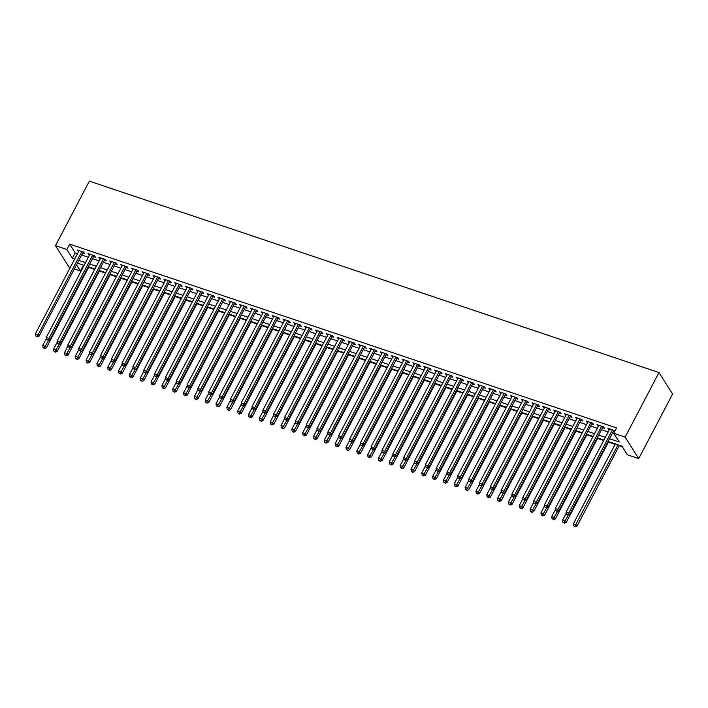 <?xml version="1.0" encoding="UTF-8"?>
<svg xmlns="http://www.w3.org/2000/svg" width="708" height="708" viewBox="0 0 708 708"><rect width="100%" height="100%" fill="white"/><g stroke="black" fill="none" stroke-linecap="round" stroke-linejoin="round"><path stroke-width="1.06" d="M82.845 264.934L83.27 265.606L80.447 270.987L74.349 268.943M70.216 267.553L69.074 267.164L55.481 245.685L89.367 181.142L659.006 372.567L672.6 394.055L638.713 458.598L627.341 454.775L621.836 446.067L608.066 441.438M83.27 265.606L83.871 265.81M88.606 267.403L94.704 269.447M99.439 271.04L105.527 273.093M110.262 274.677L116.36 276.731M121.095 278.324L127.192 280.368M131.927 281.961L138.016 284.005M142.751 285.598L148.848 287.643M153.583 289.236L159.681 291.289M164.415 292.882L170.504 294.926M175.239 296.519L181.337 298.564M186.071 300.157L192.169 302.201M196.904 303.794L202.992 305.847M207.727 307.431L213.825 309.484M218.56 311.077L224.657 313.122M229.392 314.715L235.481 316.759M240.224 318.352L246.313 320.397M251.048 321.99L257.146 324.043M261.88 325.636L267.969 327.68M272.713 329.273L278.802 331.317M283.536 332.91L289.634 334.955M294.369 336.548L300.466 338.601M305.201 340.185L311.29 342.238M316.025 343.831L322.122 345.876M326.857 347.469L332.955 349.513M337.689 351.106L343.778 353.15M348.513 354.743L354.611 356.797M359.345 358.39L365.443 360.434M370.178 362.027L376.267 364.071M381.001 365.664L387.099 367.709M391.834 369.302L397.931 371.355M402.666 372.939L408.755 374.992M413.49 376.585L419.587 378.63M424.322 380.223L430.42 382.267M435.154 383.86L441.243 385.913M445.987 387.497L452.076 389.55M456.81 391.143L462.908 393.188M467.643 394.781L473.732 396.825M478.475 398.418L484.564 400.462M489.299 402.055L495.396 404.109M500.131 405.693L506.229 407.746M510.964 409.339L517.052 411.383M521.787 412.976L527.885 415.021M532.62 416.614L538.717 418.667M543.452 420.251L549.541 422.304M554.275 423.897L560.373 425.942M565.108 427.535L571.206 429.579M575.94 431.172L582.029 433.216M586.764 434.809L592.861 436.863M597.596 438.447L603.694 440.5M608.429 442.093L615.119 444.341M619.252 445.73L622.261 446.739M82.739 252.968L84.633 253.606L83.712 252.154L77.216 249.968L78.597 251.579M93.562 256.606L95.465 257.243L94.545 255.792L88.049 253.614L89.429 255.216M104.395 260.252L106.288 260.889L105.377 259.438L98.872 257.252L100.262 258.863M115.227 263.889L117.121 264.526L116.201 263.075L109.705 260.889L111.094 262.5M126.059 267.527L127.953 268.164L127.033 266.712L120.537 264.526L121.918 266.137M136.883 271.164L138.777 271.801L137.865 270.35L131.361 268.173L132.75 269.775M147.715 274.81L149.609 275.447L148.689 273.996L142.193 271.81L143.582 273.421M158.548 278.448L160.442 279.085L159.521 277.633L153.025 275.447L154.406 277.058M169.371 282.085L171.265 282.722L170.354 281.271L163.849 279.085L165.238 280.695M180.204 285.722L182.098 286.359L181.177 284.908L174.681 282.722L176.071 284.333M191.036 289.368L192.93 289.997L192.01 288.545L185.514 286.368L186.894 287.97M201.86 293.006L203.754 293.643L202.842 292.192L196.337 290.006L197.727 291.616M212.692 296.643L214.586 297.28L213.666 295.829L207.17 293.643L208.559 295.254M223.524 300.281L225.418 300.918L224.498 299.466L218.002 297.28L219.383 298.891M234.348 303.918L236.251 304.555L235.33 303.104L228.834 300.927L230.215 302.528M245.18 307.564L247.074 308.201L246.154 306.75L239.658 304.564L241.047 306.175M256.013 311.201L257.907 311.839L256.986 310.387L250.49 308.201L251.871 309.812M266.836 314.839L268.739 315.476L267.819 314.025L261.323 311.839L262.703 313.449M277.669 318.476L279.563 319.113L278.642 317.662L272.146 315.476L273.536 317.087M288.501 322.122L290.395 322.751L289.475 321.299L282.979 319.122L284.359 320.724M299.325 325.76L301.227 326.397L300.307 324.945L293.811 322.76L295.192 324.37M310.157 329.397L312.051 330.034L311.139 328.583L304.635 326.397L306.024 328.008M320.99 333.034L322.883 333.672L321.963 332.22L315.467 330.034L316.857 331.645M331.822 336.672L333.716 337.309L332.795 335.858L326.299 333.68L327.68 335.282M342.645 340.318L344.539 340.955L343.628 339.504L337.123 337.318L338.512 338.928M353.478 343.955L355.372 344.592L354.451 343.141L347.955 340.955L349.345 342.566M364.31 347.593L366.204 348.23L365.284 346.778L358.788 344.592L360.168 346.203M375.134 351.23L377.028 351.867L376.116 350.416L369.611 348.23L371.001 349.841M385.966 354.876L387.86 355.505L386.94 354.053L380.444 351.876L381.833 353.478M396.799 358.514L398.692 359.151L397.772 357.699L391.276 355.513L392.657 357.124M407.622 362.151L409.516 362.788L408.604 361.337L402.1 359.151L403.489 360.761M418.455 365.788L420.348 366.425L419.428 364.974L412.932 362.788L414.322 364.399M429.287 369.426L431.181 370.063L430.26 368.611L423.765 366.434L425.145 368.036M440.111 373.072L442.013 373.709L441.093 372.258L434.597 370.072L435.978 371.682M450.943 376.709L452.837 377.346L451.916 375.895L445.421 373.709L446.81 375.32M461.775 380.346L463.669 380.984L462.749 379.532L456.253 377.346L457.634 378.957M472.599 383.984L474.502 384.621L473.581 383.17L467.085 380.993L468.466 382.594M483.431 387.63L485.325 388.258L484.405 386.807L477.909 384.63L479.298 386.232M494.264 391.267L496.158 391.905L495.237 390.453L488.741 388.267L490.122 389.878M505.087 394.905L506.99 395.542L506.07 394.091L499.574 391.905L500.954 393.515M515.92 398.542L517.813 399.179L516.902 397.728L510.397 395.542L511.787 397.153M526.752 402.179L528.646 402.817L527.726 401.365L521.23 399.188L522.619 400.79M537.584 405.826L539.478 406.463L538.558 405.011L532.062 402.825L533.443 404.436M548.408 409.463L550.302 410.1L549.39 408.649L542.886 406.463L544.275 408.074M559.24 413.1L561.134 413.738L560.214 412.286L553.718 410.1L555.107 411.711M570.073 416.738L571.967 417.375L571.046 415.923L564.55 413.746L565.931 415.348M580.896 420.384L582.79 421.021L581.879 419.561L575.374 417.384L576.763 418.986M591.729 424.021L593.623 424.658L592.702 423.207L586.206 421.021L587.596 422.632M602.561 427.659L604.455 428.296L603.535 426.844L597.039 424.658L598.419 426.269M609.491 438.712L619.261 441.996L613.748 433.287L616.571 427.906L69.676 244.127L75.19 252.836L77.526 253.623M81.668 255.013L88.358 257.261M92.491 258.65L99.191 260.898M103.324 262.287L110.014 264.535M114.156 265.934L120.847 268.182M124.98 269.571L131.679 271.819M135.812 273.208L142.512 275.456M146.644 276.846L153.335 279.094M157.477 280.483L164.167 282.74M168.3 284.129L175 286.377M179.133 287.767L185.823 290.014M189.965 291.404L196.656 293.652M200.789 295.041L207.488 297.289M211.621 298.688L218.312 300.935M222.454 302.325L229.144 304.573M233.277 305.962L239.977 308.21M244.11 309.6L250.8 311.847M254.942 313.237L261.633 315.494M265.766 316.883L272.465 319.131M276.598 320.52L283.288 322.768M287.43 324.158L294.121 326.406M298.254 327.795L304.953 330.043M309.086 331.441L315.777 333.689M319.919 335.079L326.609 337.327M330.751 338.716L337.442 340.964M341.575 342.353L348.274 344.601M352.407 345.991L359.098 348.248M363.239 349.637L369.93 351.885M374.063 353.274L380.762 355.522M384.895 356.912L391.586 359.16M395.728 360.549L402.418 362.797M406.551 364.195L413.251 366.443M417.384 367.833L424.074 370.08M428.216 371.47L434.907 373.718M439.04 375.107L445.739 377.355M449.872 378.745L456.563 381.001M460.704 382.391L467.395 384.639M471.528 386.028L478.227 388.276M482.36 389.666L489.051 391.913M493.193 393.303L499.883 395.551M504.016 396.949L510.716 399.197M514.849 400.586L521.539 402.834M525.681 404.224L532.372 406.472M536.514 407.861L543.204 410.109M547.337 411.498L554.037 413.755M558.17 415.145L564.86 417.393M569.002 418.782L575.692 421.03M579.825 422.419L586.525 424.667M590.658 426.057L597.348 428.305M601.49 429.703L608.181 431.951M612.314 433.34L614.181 433.96M614.836 431.225L614.367 430.482L607.862 428.296L609.252 429.906M613.385 431.296L614.588 431.703M55.481 245.685L66.853 249.499L72.366 258.216L74.703 259.004M69.676 244.127L66.853 249.499M613.748 433.287L625.12 437.11L659.006 372.567M76.526 264.792L80.447 270.987M603.924 440.049L597.233 437.801M593.1 436.411L586.401 434.154M582.268 432.765L575.577 430.517M571.436 429.128L564.745 426.88M560.612 425.49L553.913 423.242M549.78 421.853L543.089 419.605M538.947 418.216L532.257 415.959M528.124 414.569L521.424 412.321M517.291 410.932L510.601 408.684M506.459 407.295L499.768 405.047M495.635 403.657L488.936 401.401M484.803 400.011L478.112 397.763M473.971 396.374L467.28 394.126M463.147 392.736L456.448 390.489M452.315 389.099L445.624 386.851M441.482 385.453L434.792 383.205M430.659 381.816L423.959 379.568M419.826 378.178L413.136 375.93M408.994 374.541L402.303 372.293M398.161 370.904L391.471 368.647M387.338 367.257L380.639 365.009M376.506 363.62L369.815 361.372M365.673 359.983L358.983 357.735M354.85 356.345L348.15 354.097M344.017 352.699L337.327 350.451M333.185 349.062L326.494 346.814M322.361 345.424L315.662 343.176M311.529 341.787L304.838 339.539M300.696 338.15L294.006 335.893M289.873 334.503L283.173 332.256M279.041 330.866L272.35 328.618M268.208 327.229L261.517 324.981M257.385 323.591L250.685 321.344M246.552 319.945L239.862 317.697M235.72 316.308L229.029 314.06M224.896 312.671L218.197 310.423M214.064 309.033L207.373 306.785M203.231 305.396L196.541 303.139M192.399 301.75L185.708 299.502M181.575 298.112L174.876 295.864M170.743 294.475L164.052 292.227M159.911 290.838L153.22 288.59M149.087 287.191L142.388 284.943M138.255 283.554L131.564 281.306M127.422 279.917L120.732 277.669M116.599 276.279L109.899 274.031M105.766 272.642L99.076 270.385M94.934 268.996L88.243 266.748M84.11 265.358L77.411 263.111M638.713 458.598L625.12 437.11M78.845 260.394L85.535 262.641M89.668 264.031L96.368 266.279M100.501 267.668L107.191 269.916M111.333 271.306L118.024 273.554M122.157 274.943L128.856 277.2M132.989 278.589L139.68 280.837M143.821 282.226L150.512 284.474M154.645 285.864L161.344 288.112M165.477 289.501L172.177 291.758M176.31 293.147L183 295.395M187.142 296.785L193.833 299.033M197.966 300.422L204.665 302.67M208.798 304.059L215.489 306.307M219.63 307.697L226.321 309.954M230.454 311.343L237.153 313.591M241.286 314.98L247.977 317.228M252.119 318.618L258.809 320.866M262.942 322.255L269.642 324.512M273.775 325.901L280.465 328.149M284.607 329.539L291.298 331.786M295.431 333.176L302.13 335.424M306.263 336.813L312.954 339.061M317.096 340.451L323.786 342.707M327.919 344.097L334.619 346.345M338.751 347.734L345.442 349.982M349.584 351.372L356.274 353.619M360.407 355.009L367.107 357.266M371.24 358.655L377.939 360.903M382.072 362.292L388.763 364.54M392.905 365.93L399.595 368.178M403.728 369.567L410.428 371.815M414.561 373.204L421.251 375.461M425.393 376.851L432.084 379.099M436.216 380.488L442.916 382.736M447.049 384.125L453.74 386.373M457.881 387.763L464.572 390.019M468.705 391.409L475.404 393.657M479.537 395.046L486.228 397.294M490.37 398.684L497.06 400.932M501.193 402.321L507.893 404.569M512.026 405.958L518.716 408.215M522.858 409.605L529.549 411.852M533.682 413.242L540.381 415.49M544.514 416.879L551.205 419.127M555.346 420.517L562.037 422.773M566.17 424.163L572.869 426.411M577.002 427.8L583.702 430.048M587.835 431.438L594.525 433.685M598.667 435.075L605.358 437.323M75.19 252.836L72.366 258.216M609.296 428.783L608.783 429.747M598.464 425.136L597.959 426.11M587.64 421.499L587.127 422.472M576.808 417.862L576.294 418.835M565.975 414.224L565.471 415.198M555.143 410.587L554.638 411.552M544.319 406.941L543.806 407.914M533.487 403.303L532.974 404.277M522.654 399.666L522.15 400.639M511.831 396.029L511.318 396.993M500.999 392.382L500.485 393.356M490.166 388.745L489.662 389.719M479.343 385.108L478.829 386.081M468.51 381.47L467.997 382.444M457.678 377.833L457.173 378.798M446.854 374.187L446.341 375.16M436.022 370.549L435.509 371.523M425.189 366.912L424.685 367.886M414.366 363.275L413.853 364.239M403.533 359.629L403.02 360.602M392.701 355.991L392.197 356.965M381.877 352.354L381.364 353.327M371.045 348.717L370.532 349.69M360.213 345.079L359.708 346.044M349.38 341.433L348.876 342.406M338.557 337.796L338.043 338.769M327.724 334.158L327.211 335.132M316.892 330.521L316.387 331.486M306.068 326.875L305.555 327.848M295.236 323.237L294.723 324.211M284.404 319.6L283.899 320.574M273.58 315.963L273.067 316.936M262.748 312.325L262.234 313.29M251.915 308.679L251.411 309.653M241.092 305.042L240.578 306.015M230.259 301.404L229.746 302.378M219.427 297.767L218.922 298.732M208.603 294.121L208.09 295.094M197.771 290.484L197.258 291.457M186.939 286.846L186.434 287.82M176.115 283.209L175.602 284.182M165.283 279.571L164.769 280.536M154.45 275.925L153.946 276.899M143.618 272.288L143.113 273.261M132.794 268.651L132.281 269.624M121.962 265.013L121.449 265.978M111.129 261.367L110.625 262.341M100.306 257.73L99.793 258.703M89.474 254.092L88.96 255.066M78.641 250.455L78.137 251.429M612.473 429.844L568.754 513.105L566.055 512.194L609.765 428.933M613.907 430.331A1.274 1.071 -32.3 0 0 613.836 430.437L569.675 514.557L568.754 513.105L567.489 514.663L566.4 514.3L567.489 514.663M567.851 515.247L569.675 514.557M566.055 512.194L566.4 514.3M615.358 443.889L573.4 523.805L576.108 524.716L577.029 526.168L619.491 445.279M574.834 526.274L573.754 525.911L575.206 526.858L574.834 526.274L618.066 444.801M573.754 525.911L573.4 523.805M577.029 526.168L575.206 526.858M601.641 426.207L557.931 509.468L555.222 508.556L598.933 425.296M603.074 426.685A1.274 1.071 -32.3 0 0 603.012 426.8L558.851 510.919L557.931 509.468L556.656 511.026L555.576 510.663L556.656 511.026M557.028 511.61L558.851 510.919M555.222 508.556L555.576 510.663M590.808 422.57L547.098 505.822L544.39 504.919L588.1 421.658M592.242 423.048A1.274 1.071 -32.3 0 0 592.18 423.163L548.019 507.273L547.098 505.822L545.824 507.388L544.744 507.025L545.824 507.388M546.195 507.963L548.019 507.273M544.39 504.919L544.744 507.025M579.976 418.932L536.266 502.184L533.558 501.273L577.277 418.021M581.418 419.41A1.274 1.071 -32.3 0 0 581.348 419.517L537.186 503.636L536.266 502.184L535 503.742L533.912 503.379L535 503.742M535.363 504.326L537.186 503.636M533.558 501.273L533.912 503.379M569.152 415.286L525.442 498.547L522.734 497.635L566.444 414.375M570.586 415.773A1.274 1.071 -32.3 0 0 570.524 415.879L526.363 499.998L525.442 498.547L524.168 500.105L523.088 499.742L524.168 500.105M524.54 500.689L526.363 499.998M522.734 497.635L523.088 499.742M566.223 513.212L562.568 520.168L565.276 521.079L566.196 522.531L608.668 441.642M564.002 522.637L562.922 522.274L564.373 523.221L564.002 522.637L568.462 515.017M562.922 522.274L562.568 520.168M566.196 522.531L564.373 523.221M555.391 509.574L551.736 516.53L554.444 517.442L555.364 518.893L597.835 437.995M553.178 518.999L552.09 518.637L553.541 519.584L553.178 518.999L557.63 511.38M552.09 518.637L551.736 516.53M555.364 518.893L553.541 519.584M544.558 505.937L540.912 512.893L543.62 513.796L544.532 515.247L587.003 434.358M542.346 515.362L541.266 514.999L542.717 515.937L542.346 515.362L546.797 507.733M541.266 514.999L540.912 512.893M544.532 515.247L542.717 515.937M533.735 502.291L530.08 509.247L532.788 510.158L533.708 511.61L576.179 430.721M531.513 511.725L530.434 511.353L531.885 512.3L531.513 511.725L535.974 504.096M530.434 511.353L530.08 509.247M533.708 511.61L531.885 512.3M558.32 411.649L514.61 494.91L511.902 493.998L555.612 410.737M559.754 412.136A1.274 1.071 -32.3 0 0 559.692 412.242L515.53 496.361L514.61 494.91L513.335 496.467L512.256 496.104L513.335 496.467M513.707 497.051L515.53 496.361M511.902 493.998L512.256 496.104M522.902 498.653L519.247 505.609L521.955 506.521L522.876 507.972L565.347 427.083M520.69 508.079L519.601 507.716L521.053 508.663L520.69 508.079L525.141 500.459M519.601 507.716L519.247 505.609M522.876 507.972L521.053 508.663M547.488 408.012L503.777 491.264L501.069 490.361L544.788 407.1M548.93 408.489A1.274 1.071 -32.3 0 0 548.859 408.604L504.698 492.715L503.777 491.264L502.512 492.83L501.423 492.467L502.512 492.83M502.875 493.405L504.698 492.715M501.069 490.361L501.423 492.467M512.07 495.016L508.424 501.972L511.132 502.884L512.043 504.335L554.514 423.446M509.857 504.441L508.778 504.078L510.229 505.025L509.857 504.441L514.309 496.821M508.778 504.078L508.424 501.972M512.043 504.335L510.229 505.025M536.664 404.374L492.954 487.626L490.246 486.715L533.956 403.463M538.098 404.852A1.274 1.071 -32.3 0 0 538.036 404.958L493.865 489.078L492.954 487.626L491.679 489.193L490.6 488.821L491.679 489.193M492.051 489.768L493.865 489.078M490.246 486.715L490.6 488.821M501.246 491.379L497.591 498.335L500.299 499.246L501.22 500.698L543.682 419.8M499.025 500.804L497.945 500.441L499.397 501.379L499.025 500.804L503.485 493.184M497.945 500.441L497.591 498.335M501.22 500.698L499.397 501.379M525.832 400.728L482.121 483.989L479.413 483.077L523.124 399.825M527.265 401.215A1.274 1.071 -32.3 0 0 527.203 401.321L483.042 485.44L482.121 483.989L480.847 485.546L479.767 485.184L480.847 485.546M481.219 486.13L483.042 485.44M479.413 483.077L479.767 485.184M490.414 487.732L486.759 494.688L489.467 495.6L490.387 497.051L532.859 416.162M488.201 497.166L487.113 496.804L488.564 497.742L488.201 497.166L492.653 489.538M487.113 496.804L486.759 494.688M490.387 497.051L488.564 497.742M514.999 397.091L471.289 480.351L468.581 479.44L512.291 396.179M516.433 397.577A1.274 1.071 -32.3 0 0 516.371 397.684L472.209 481.803L471.289 480.351L470.024 481.909L468.935 481.546L470.024 481.909M470.386 482.493L472.209 481.803M468.581 479.44L468.935 481.546M479.582 484.095L475.935 491.051L478.643 491.963L479.555 493.414L522.026 412.525M477.369 493.52L476.289 493.157L477.741 494.104L477.369 493.52L481.821 485.9M476.289 493.157L475.935 491.051M479.555 493.414L477.741 494.104M504.176 393.453L460.465 476.714L457.757 475.803L501.468 392.542M505.609 393.931A1.274 1.071 -32.3 0 0 505.547 394.046L461.377 478.165L460.465 476.714L459.191 478.272L458.111 477.909L459.191 478.272M459.563 478.856L461.377 478.165M457.757 475.803L458.111 477.909M468.758 480.458L465.103 487.414L467.811 488.325L468.731 489.777L511.194 408.888M466.537 489.883L465.457 489.52L466.908 490.467L466.537 489.883L470.997 482.263M465.457 489.52L465.103 487.414M468.731 489.777L466.908 490.467M493.343 389.816L449.633 473.068L446.925 472.165L490.635 388.904M494.777 390.294A1.274 1.071 -32.3 0 0 494.715 390.409L450.554 474.519L449.633 473.068L448.359 474.634L447.279 474.272L448.359 474.634M448.73 475.21L450.554 474.519M446.925 472.165L447.279 474.272M457.926 476.82L454.27 483.776L456.979 484.688L457.899 486.139L500.37 405.241M455.713 486.246L454.625 485.883L456.076 486.83L455.713 486.246L460.165 478.626M454.625 485.883L454.27 483.776M457.899 486.139L456.076 486.83M482.511 386.17L438.801 469.431L436.093 468.519L479.803 385.267M483.945 386.656A1.274 1.071 -32.3 0 0 483.883 386.763L439.721 470.882L438.801 469.431L437.535 470.988L436.447 470.625L437.535 470.988M437.898 471.572L439.721 470.882M436.093 468.519L436.447 470.625M447.093 473.183L443.447 480.139L446.155 481.042L447.067 482.493L489.538 401.604M444.881 482.608L443.801 482.245L445.244 483.183L444.881 482.608L449.332 474.98M443.801 482.245L443.447 480.139M447.067 482.493L445.244 483.183M471.687 382.532L427.977 465.793L425.269 464.882L468.979 381.621M473.121 383.019A1.274 1.071 -32.3 0 0 473.05 383.125L428.889 467.245L427.977 465.793L426.703 467.351L425.623 466.988L426.703 467.351M427.066 467.935L428.889 467.245M425.269 464.882L425.623 466.988M436.27 469.537L432.615 476.493L435.323 477.404L436.243 478.856L478.705 397.967M434.048 478.971L432.969 478.599L434.42 479.546L434.048 478.971L438.5 471.342M432.969 478.599L432.615 476.493M436.243 478.856L434.42 479.546M460.855 378.895L417.145 462.156L414.437 461.244L458.147 377.984M462.289 379.382A1.274 1.071 -32.3 0 0 462.227 379.488L418.065 463.607L417.145 462.156L415.87 463.713L414.791 463.351L415.87 463.713M416.242 464.298L418.065 463.607M414.437 461.244L414.791 463.351M425.437 465.899L421.782 472.855L424.49 473.767L425.411 475.218L467.882 394.329M423.225 475.325L422.136 474.962L423.588 475.909L423.225 475.325L427.676 467.705M422.136 474.962L421.782 472.855M425.411 475.218L423.588 475.909M450.022 375.258L406.312 458.51L403.604 457.607L447.314 374.346M451.456 375.736A1.274 1.071 -32.3 0 0 451.394 375.851L407.233 459.961L406.312 458.51L405.047 460.076L403.958 459.713L405.047 460.076M405.41 460.651L407.233 459.961M403.604 457.607L403.958 459.713M414.605 462.262L410.959 469.218L413.658 470.13L414.578 471.581L457.049 390.692M412.392 471.687L411.313 471.324L412.755 472.271L412.392 471.687L416.844 464.067M411.313 471.324L410.959 469.218M414.578 471.581L412.755 472.271M439.199 371.62L395.489 454.872L392.781 453.961L436.491 370.709M440.633 372.098A1.274 1.071 -32.3 0 0 440.562 372.204L396.4 456.324L395.489 454.872L394.214 456.439L393.135 456.067L394.214 456.439M394.577 457.014L396.4 456.324M392.781 453.961L393.135 456.067M403.781 458.625L400.126 465.581L402.834 466.484L403.755 467.944L446.217 387.046M401.56 468.05L400.48 467.687L401.932 468.625L401.56 468.05L406.011 460.43M400.48 467.687L400.126 465.581M403.755 467.944L401.932 468.625M428.367 367.974L384.656 451.235L381.948 450.323L425.658 367.071M429.8 368.461A1.274 1.071 -32.3 0 0 429.738 368.567L385.577 452.686L384.656 451.235L383.382 452.793L382.302 452.43L383.382 452.793M383.754 453.377L385.577 452.686M381.948 450.323L382.302 452.43M392.949 454.978L389.294 461.935L392.002 462.846L392.922 464.298L435.393 383.409M390.736 464.413L389.648 464.05L391.099 464.988L390.736 464.413L395.188 456.784M389.648 464.05L389.294 461.935M392.922 464.298L391.099 464.988M417.534 364.337L373.824 447.598L371.116 446.686L414.826 363.425M418.968 364.824A1.274 1.071 -32.3 0 0 418.906 364.93L374.744 449.049L373.824 447.598L372.558 449.155L371.47 448.792L372.558 449.155M372.921 449.739L374.744 449.049M371.116 446.686L371.47 448.792M382.116 451.341L378.47 458.297L381.169 459.209L382.09 460.66L424.561 379.771M379.904 460.766L378.815 460.404L380.267 461.35L379.904 460.766L384.356 453.147M378.815 460.404L378.47 458.297M382.09 460.66L380.267 461.35M406.711 360.699L362.992 443.96L360.292 443.049L404.002 359.788M408.144 361.177A1.274 1.071 -32.3 0 0 408.074 361.292L363.912 445.412L362.992 443.96L361.726 445.518L360.637 445.155L361.726 445.518M362.089 446.102L363.912 445.412M360.292 443.049L360.637 445.155M371.293 447.704L367.638 454.66L370.346 455.571L371.266 457.023L413.729 376.134M369.072 457.129L367.992 456.766L369.443 457.713L369.072 457.129L373.523 449.509M367.992 456.766L367.638 454.66M371.266 457.023L369.443 457.713M395.878 357.062L352.168 440.314L349.46 439.403L393.17 356.151M397.312 357.54A1.274 1.071 -32.3 0 0 397.25 357.655L353.088 441.765L352.168 440.314L350.894 441.881L349.814 441.518L350.894 441.881M351.265 442.456L353.088 441.765M349.46 439.403L349.814 441.518M360.461 444.066L356.805 451.023L359.514 451.934L360.434 453.385L402.905 372.488M358.239 453.492L357.159 453.129L358.611 454.076L358.239 453.492L362.7 445.872M357.159 453.129L356.805 451.023M360.434 453.385L358.611 454.076M385.046 353.416L341.336 436.677L338.628 435.765L382.338 352.513M386.479 353.903A1.274 1.071 -32.3 0 0 386.418 354.009L342.256 438.128L341.336 436.677L340.061 438.234L338.982 437.871L340.061 438.234M340.433 438.818L342.256 438.128M338.628 435.765L338.982 437.871M349.628 440.429L345.973 447.385L348.681 448.288L349.602 449.739L392.073 368.85M347.416 449.854L346.327 449.491L347.778 450.43L347.416 449.854L351.867 442.226M346.327 449.491L345.973 447.385M349.602 449.739L347.778 450.43M374.213 349.779L330.503 433.039L327.795 432.128L371.514 348.867M375.656 350.265A1.274 1.071 -32.3 0 0 375.585 350.371L331.424 434.491L330.503 433.039L329.238 434.597L328.149 434.234L329.238 434.597M329.601 435.181L331.424 434.491M327.795 432.128L328.149 434.234M338.796 436.783L335.149 443.739L337.858 444.651L338.769 446.102L381.24 365.213M336.583 446.217L335.504 445.845L336.955 446.792L336.583 446.217L341.035 438.588M335.504 445.845L335.149 443.739M338.769 446.102L336.955 446.792M363.39 346.141L319.68 429.402L316.972 428.49L360.682 345.23M364.824 346.628A1.274 1.071 -32.3 0 0 364.762 346.734L320.6 430.853L319.68 429.402L318.405 430.96L317.326 430.597L318.405 430.96M318.777 431.544L320.6 430.853M316.972 428.49L317.326 430.597M327.972 433.146L324.317 440.102L327.025 441.013L327.946 442.465L370.417 361.576M325.751 442.571L324.671 442.208L326.123 443.155L325.751 442.571L330.211 434.951M324.671 442.208L324.317 440.102M327.946 442.465L326.123 443.155M352.557 342.504L308.847 425.756L306.139 424.853L349.849 341.592M353.991 342.982A1.274 1.071 -32.3 0 0 353.929 343.097L309.768 427.207L308.847 425.756L307.573 427.322L306.493 426.959L307.573 427.322M307.945 427.897L309.768 427.207M306.139 424.853L306.493 426.959M317.14 429.508L313.485 436.464L316.193 437.376L317.113 438.827L359.584 357.938M314.927 438.933L313.839 438.571L315.29 439.518L314.927 438.933L319.379 431.314M313.839 438.571L313.485 436.464M317.113 438.827L315.29 439.518M341.725 338.866L298.015 422.118L295.307 421.207L339.026 337.955M343.168 339.344A1.274 1.071 -32.3 0 0 343.097 339.451L298.935 423.57L298.015 422.118L296.749 423.685L295.661 423.313L296.749 423.685M297.112 424.26L298.935 423.57M295.307 421.207L295.661 423.313M330.901 335.22L287.191 418.481L284.483 417.57L328.193 334.318M332.335 335.707A1.274 1.071 -32.3 0 0 332.273 335.813L288.103 419.933L287.191 418.481L285.917 420.039L284.837 419.676L285.917 420.039M286.289 420.623L288.103 419.933M284.483 417.57L284.837 419.676M320.069 331.583L276.359 414.844L273.651 413.932L317.361 330.671M321.503 332.07A1.274 1.071 -32.3 0 0 321.441 332.176L277.279 416.295L276.359 414.844L275.085 416.401L274.005 416.038L275.085 416.401M275.456 416.985L277.279 416.295M273.651 413.932L274.005 416.038M306.307 425.871L302.661 432.827L305.369 433.73L306.281 435.19L348.752 354.292M304.095 435.296L303.015 434.933L304.467 435.871L304.095 435.296L308.546 427.676M303.015 434.933L302.661 432.827M306.281 435.19L304.467 435.871M295.484 422.225L291.829 429.181L294.537 430.092L295.457 431.544L337.92 350.655M293.262 431.659L292.183 431.296L293.634 432.234L293.262 431.659L297.723 424.03M292.183 431.296L291.829 429.181M295.457 431.544L293.634 432.234M284.651 418.587L280.996 425.543L283.704 426.455L284.625 427.906L327.096 347.017M282.439 428.013L281.35 427.65L282.802 428.597L282.439 428.013L286.89 420.393M281.35 427.65L280.996 425.543M284.625 427.906L282.802 428.597M309.237 327.946L265.527 411.206L262.818 410.295L306.529 327.034M310.67 328.424A1.274 1.071 -32.3 0 0 310.608 328.539L266.447 412.658L265.527 411.206L264.261 412.764L263.172 412.401L264.261 412.764M264.624 413.348L266.447 412.658M262.818 410.295L263.172 412.401M273.819 414.95L270.173 421.906L272.881 422.818L273.792 424.269L316.264 343.38M271.606 424.375L270.527 424.012L271.978 424.959L271.606 424.375L276.058 416.755M270.527 424.012L270.173 421.906M273.792 424.269L271.978 424.959M298.413 324.308L254.703 407.56L251.995 406.649L295.705 323.397M299.847 324.786A1.274 1.071 -32.3 0 0 299.785 324.901L255.615 409.012L254.703 407.56L253.429 409.127L252.349 408.764L253.429 409.127M253.8 409.702L255.615 409.012M251.995 406.649L252.349 408.764M262.995 411.313L259.34 418.269L262.049 419.18L262.969 420.632L305.431 339.734M260.774 420.738L259.694 420.375L261.146 421.322L260.774 420.738L265.234 413.118M259.694 420.375L259.34 418.269M262.969 420.632L261.146 421.322M287.581 320.662L243.871 403.923L241.162 403.011L284.873 319.759M289.014 321.149A1.274 1.071 -32.3 0 0 288.952 321.255L244.791 405.374L243.871 403.923L242.596 405.48L241.516 405.118L242.596 405.48M242.968 406.065L244.791 405.374M241.162 403.011L241.516 405.118M252.163 407.675L248.508 414.631L251.216 415.534L252.136 416.985L294.608 336.096M249.951 417.101L248.862 416.738L250.313 417.676L249.951 417.101L254.402 409.472M248.862 416.738L248.508 414.631M252.136 416.985L250.313 417.676M276.748 317.025L233.038 400.286L230.33 399.374L274.04 316.113M278.182 317.511A1.274 1.071 -32.3 0 0 278.12 317.618L233.959 401.737L233.038 400.286L231.773 401.843L230.684 401.48L231.773 401.843M232.136 402.427L233.959 401.737M230.33 399.374L230.684 401.48M241.331 404.029L237.684 410.985L240.393 411.897L241.304 413.348L283.775 332.459M239.118 413.463L238.038 413.091L239.481 414.038L239.118 413.463L243.57 405.834M238.038 413.091L237.684 410.985M241.304 413.348L239.481 414.038M265.925 313.387L222.215 396.648L219.507 395.737L263.217 312.476M267.359 313.865A1.274 1.071 -32.3 0 0 267.288 313.98L223.126 398.1L222.215 396.648L220.94 398.206L219.861 397.843L220.94 398.206M221.303 398.79L223.126 398.1M219.507 395.737L219.861 397.843M230.507 400.392L226.852 407.348L229.56 408.259L230.481 409.711L272.943 328.822M228.286 409.817L227.206 409.454L228.657 410.401L228.286 409.817L232.737 402.197M227.206 409.454L226.852 407.348M230.481 409.711L228.657 410.401M255.092 309.75L211.382 393.002L208.674 392.099L252.384 308.838M256.526 310.228A1.274 1.071 -32.3 0 0 256.464 310.343L212.303 394.453L211.382 393.002L210.108 394.568L209.028 394.206L210.108 394.568M210.48 395.144L212.303 394.453M208.674 392.099L209.028 394.206M219.675 396.754L216.02 403.71L218.728 404.622L219.648 406.073L262.119 325.184M217.462 406.18L216.374 405.817L217.825 406.764L217.462 406.18L221.914 398.56M216.374 405.817L216.02 403.71M219.648 406.073L217.825 406.764M244.26 306.113L200.55 389.365L197.842 388.453L241.552 305.201M245.694 306.591A1.274 1.071 -32.3 0 0 245.632 306.697L201.47 390.816L200.55 389.365L199.284 390.931L198.196 390.559L199.284 390.931M199.647 391.506L201.47 390.816M197.842 388.453L198.196 390.559M208.842 393.117L205.196 400.073L207.895 400.976L208.816 402.436L251.287 321.538M206.63 402.542L205.55 402.179L206.993 403.118L206.63 402.542L211.081 394.922M205.55 402.179L205.196 400.073M208.816 402.436L206.993 403.118M233.436 302.466L189.726 385.727L187.018 384.816L230.728 301.564M234.87 302.953A1.274 1.071 -32.3 0 0 234.799 303.059L190.638 387.179L189.726 385.727L188.452 387.285L187.372 386.922L188.452 387.285M188.815 387.869L190.638 387.179M187.018 384.816L187.372 386.922M198.019 389.471L194.364 396.427L197.072 397.338L197.992 398.79L240.454 317.901M195.797 398.905L194.718 398.542L196.169 399.48L195.797 398.905L200.249 391.276M194.718 398.542L194.364 396.427M197.992 398.79L196.169 399.48M222.604 298.829L178.894 382.09L176.186 381.178L219.896 297.918M224.038 299.316A1.274 1.071 -32.3 0 0 223.976 299.422L179.814 383.541L178.894 382.09L177.619 383.647L176.54 383.285L177.619 383.647M177.991 384.232L179.814 383.541M176.186 381.178L176.54 383.285M187.186 385.833L183.531 392.79L186.239 393.701L187.16 395.153L229.631 314.264M184.974 395.259L183.885 394.896L185.337 395.843L184.974 395.259L189.425 387.639M183.885 394.896L183.531 392.79M187.16 395.153L185.337 395.843M211.772 295.192L168.061 378.453L165.353 377.541L209.064 294.28M213.205 295.67A1.274 1.071 -32.3 0 0 213.143 295.785L168.982 379.904L168.061 378.453L166.796 380.01L165.707 379.647L166.796 380.01M167.159 380.594L168.982 379.904M165.353 377.541L165.707 379.647M176.354 382.196L172.708 389.152L175.407 390.064L176.327 391.515L218.799 310.626M174.141 391.621L173.053 391.259L174.504 392.205L174.141 391.621L178.593 384.001M173.053 391.259L172.708 389.152M176.327 391.515L174.504 392.205M200.948 291.554L157.229 374.806L154.53 373.895L198.24 290.643M202.382 292.032A1.274 1.071 -32.3 0 0 202.311 292.139L158.149 376.258L157.229 374.806L155.964 376.373L154.875 376.01L155.964 376.373M156.326 376.948L158.149 376.258M154.53 373.895L154.875 376.01M165.53 378.559L161.875 385.515L164.583 386.426L165.504 387.878L207.966 306.98M163.309 387.984L162.229 387.621L163.681 388.568L163.309 387.984L167.761 380.364M162.229 387.621L161.875 385.515M165.504 387.878L163.681 388.568M190.116 287.908L146.406 371.169L143.697 370.257L187.408 287.006M191.549 288.395A1.274 1.071 -32.3 0 0 191.487 288.501L147.326 372.62L146.406 371.169L145.131 372.727L144.051 372.364L145.131 372.727M145.503 373.311L147.326 372.62M143.697 370.257L144.051 372.364M154.698 374.921L151.043 381.877L153.751 382.78L154.671 384.232L197.143 303.343M152.477 384.347L151.397 383.984L152.848 384.922L152.477 384.347L156.937 376.718M151.397 383.984L151.043 381.877M154.671 384.232L152.848 384.922M179.283 284.271L135.573 367.532L132.865 366.62L176.575 283.359M180.717 284.758A1.274 1.071 -32.3 0 0 180.655 284.864L136.494 368.983L135.573 367.532L134.299 369.089L133.219 368.726L134.299 369.089M134.67 369.673L136.494 368.983M132.865 366.62L133.219 368.726M143.866 371.275L140.211 378.231L142.919 379.143L143.839 380.594L186.31 299.705M141.653 380.709L140.565 380.338L142.016 381.285L141.653 380.709L146.105 373.081M140.565 380.338L140.211 378.231M143.839 380.594L142.016 381.285M168.451 280.634L124.741 363.894L122.033 362.983L165.752 279.722M169.893 281.111A1.274 1.071 -32.3 0 0 169.823 281.226L125.661 365.346L124.741 363.894L123.475 365.452L122.387 365.089L123.475 365.452M123.838 366.036L125.661 365.346M122.033 362.983L122.387 365.089M133.033 367.638L129.387 374.594L132.095 375.506L133.007 376.957L175.478 296.068M130.821 377.063L129.741 376.7L131.192 377.647L130.821 377.063L135.272 369.443M129.741 376.7L129.387 374.594M133.007 376.957L131.192 377.647M157.627 276.996L113.917 360.248L111.209 359.345L154.919 276.085M159.061 277.474A1.274 1.071 -32.3 0 0 158.999 277.589L114.838 361.7L113.917 360.248L112.643 361.815L111.563 361.452L112.643 361.815M113.014 362.39L114.838 361.7M111.209 359.345L111.563 361.452M122.21 364L118.555 370.957L121.263 371.868L122.183 373.32L164.654 292.431M119.988 373.426L118.909 373.063L120.36 374.01L119.988 373.426L124.449 365.806M118.909 373.063L118.555 370.957M122.183 373.32L120.36 374.01M146.795 273.359L103.085 356.611L100.377 355.699L144.087 272.447M148.229 273.837A1.274 1.071 -32.3 0 0 148.167 273.943L104.005 358.062L103.085 356.611L101.81 358.177L100.731 357.805L101.81 358.177M102.182 358.752L104.005 358.062M100.377 355.699L100.731 357.805M111.377 360.363L107.722 367.319L110.43 368.222L111.351 369.682L153.822 288.784M109.165 369.788L108.076 369.426L109.528 370.364L109.165 369.788L113.616 362.169M108.076 369.426L107.722 367.319M111.351 369.682L109.528 370.364M135.963 269.713L92.252 352.973L89.544 352.062L133.263 268.81M137.405 270.199A1.274 1.071 -32.3 0 0 137.334 270.306L93.173 354.425L92.252 352.973L90.987 354.531L89.898 354.168L90.987 354.531M91.35 355.115L93.173 354.425M89.544 352.062L89.898 354.168M100.545 356.717L96.899 363.673L99.607 364.585L100.518 366.036L142.989 285.147M98.332 366.151L97.253 365.788L98.704 366.726L98.332 366.151L102.784 358.522M97.253 365.788L96.899 363.673M100.518 366.036L98.704 366.726M125.139 266.075L81.429 349.336L78.721 348.424L122.431 265.164M126.573 266.562A1.274 1.071 -32.3 0 0 126.511 266.668L82.34 350.787L81.429 349.336L80.154 350.894L79.075 350.531L80.154 350.894M80.526 351.478L82.34 350.787M78.721 348.424L79.075 350.531M89.721 353.08L86.066 360.036L88.774 360.947L89.695 362.399L132.157 281.51M87.5 362.505L86.42 362.142L87.872 363.089L87.5 362.505L91.96 354.885M86.42 362.142L86.066 360.036M89.695 362.399L87.872 363.089M114.307 262.438L70.596 345.69L67.888 344.787L111.599 261.526M115.74 262.916A1.274 1.071 -32.3 0 0 115.678 263.031L71.517 347.15L70.596 345.69L69.322 347.256L68.242 346.893L69.322 347.256M69.694 347.832L71.517 347.15M67.888 344.787L68.242 346.893M78.889 349.442L75.234 356.398L77.942 357.31L78.862 358.761L121.334 277.872M76.676 358.868L75.588 358.505L77.039 359.452L76.676 358.868L81.128 351.248M75.588 358.505L75.234 356.398M78.862 358.761L77.039 359.452M103.474 258.801L59.764 342.053L57.056 341.141L100.766 257.889M104.908 259.278A1.274 1.071 -32.3 0 0 104.846 259.385L60.684 343.504L59.764 342.053L58.498 343.619L57.41 343.256L58.498 343.619M58.861 344.194L60.684 343.504M57.056 341.141L57.41 343.256M68.056 345.805L64.41 352.761L67.118 353.673L68.03 355.124L110.501 274.226M65.844 355.23L64.764 354.867L66.216 355.814L65.844 355.23L70.296 347.61M64.764 354.867L64.41 352.761M68.03 355.124L66.216 355.814M92.651 255.154L48.941 338.415L46.232 337.504L89.943 254.252M94.084 255.641A1.274 1.071 -32.3 0 0 94.022 255.747L49.852 339.867L48.941 338.415L47.666 339.973L46.586 339.61L47.666 339.973M48.038 340.557L49.852 339.867M46.232 337.504L46.586 339.61M57.233 342.168L53.578 349.124L56.286 350.026L57.206 351.478L99.669 270.589M55.012 351.593L53.932 351.23L55.383 352.168L55.012 351.593L59.472 343.964M53.932 351.23L53.578 349.124M57.206 351.478L55.383 352.168M81.818 251.517L38.108 334.778L35.4 333.866L79.11 250.605M83.252 252.004A1.274 1.071 -32.3 0 0 83.19 252.11L39.029 336.229L38.108 334.778L36.834 336.335L35.754 335.973L36.834 336.335M37.205 336.919L39.029 336.229M35.4 333.866L35.754 335.973M46.401 338.521L42.745 345.477L45.454 346.389L46.374 347.84L88.845 266.951M44.188 347.955L43.1 347.584L44.551 348.531L44.188 347.955L48.64 340.327M43.1 347.584L42.745 345.477M46.374 347.84L44.551 348.531"/></g></svg>
